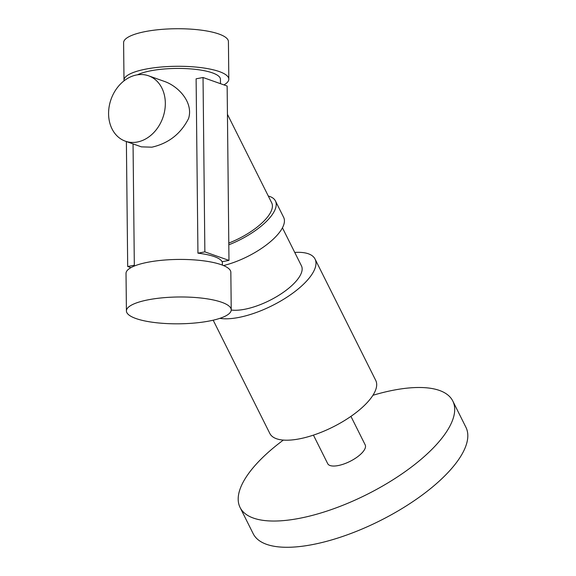 <?xml version="1.0" encoding="UTF-8"?>
<svg xmlns="http://www.w3.org/2000/svg" width="576" height="576" viewBox="0 0 576 576"><rect width="100%" height="100%" fill="white"/><g stroke="black" fill="none" stroke-linecap="round" stroke-linejoin="round"><path stroke-width="0.86" d="M227.441 114.336L271.699 202.831A45.598 17.294 153.4 0 1 272.21 204.221A45.598 17.294 153.4 0 1 228.794 243.079M148.536 75.794L164.542 81.461C178.618 86.4 193.565 102.557 188.597 118.469C180.828 133.798 168.595 143.374 151.884 147.182L141.372 146.858L125.374 141.185A34.69 27.482 109.5 0 1 111.053 99.31A34.69 27.482 109.5 0 1 148.536 75.794A34.69 27.482 109.5 0 1 164.743 110.434A34.69 27.482 109.5 0 1 137.304 142.02A34.69 27.482 109.5 0 1 125.374 141.185M220.478 83.678L220.428 79.243A44.028 11.268 179.4 0 0 196.646 69.502A44.028 11.268 179.4 0 0 151.085 70.733A44.028 11.268 179.4 0 0 137.52 74.801M203.033 77.501L196.114 78.811L197.942 253.174A44.028 11.268 -0.6 0 1 222.055 261.72L228.974 260.402L204.862 251.863L203.033 77.501L227.146 86.04L228.974 260.402M350.935 416.369L365.198 444.895A20.966 7.949 153.4 0 1 358.027 456.43A20.966 7.949 153.4 0 1 338.069 465.581A20.966 7.949 153.4 0 1 327.694 463.644L313.43 435.125M231.228 309.852L230.839 272.297A52.409 13.414 179.4 0 0 202.522 260.698A52.409 13.414 179.4 0 0 148.284 262.166A52.409 13.414 179.4 0 0 126.022 273.391L126.418 310.946A52.409 13.414 179.4 0 0 178.963 323.813A52.409 13.414 179.4 0 0 231.228 309.852A52.409 13.414 179.4 0 0 202.918 298.253A52.409 13.414 179.4 0 0 148.68 299.722A52.409 13.414 179.4 0 0 126.418 310.946M223.92 84.902A52.409 13.414 179.4 0 0 228.816 79.157A52.409 13.414 179.4 0 0 200.498 67.558A52.409 13.414 179.4 0 0 146.261 69.026A52.409 13.414 179.4 0 0 123.998 80.251A52.409 13.414 179.4 0 0 124.056 80.827M228.816 79.157L228.42 41.602A52.409 13.414 179.4 0 0 200.102 30.002A52.409 13.414 179.4 0 0 145.872 31.471A52.409 13.414 179.4 0 0 123.602 42.696L123.998 80.251M268.308 196.049A49.788 18.886 153.4 0 1 275.45 200.959A49.788 18.886 153.4 0 1 228.809 244.822M275.45 200.959L283.651 217.361A49.788 18.886 153.4 0 1 268.43 243.338A49.788 18.886 153.4 0 1 223.502 265.558M282.442 227.83L301.464 265.874A44.028 16.697 153.4 0 1 286.402 290.095A44.028 16.697 153.4 0 1 244.498 309.312A44.028 16.697 153.4 0 1 231.228 310.018M294.746 252.439A59.227 22.464 153.4 0 1 315.058 259.078L375.761 380.47A59.227 22.464 153.4 0 1 355.5 413.05A59.227 22.464 153.4 0 1 299.124 438.905A59.227 22.464 153.4 0 1 269.82 433.447L213.185 320.191M315.058 259.078A59.227 22.464 153.4 0 1 294.797 291.658A59.227 22.464 153.4 0 1 238.428 317.513A59.227 22.464 153.4 0 1 219.83 318.348M372.946 395.28A118.93 45.108 153.4 0 1 452.822 401.076A118.93 45.108 153.4 0 1 412.135 466.51A118.93 45.108 153.4 0 1 298.93 518.429A118.93 45.108 153.4 0 1 240.07 507.463A118.93 45.108 153.4 0 1 283.349 440.078M452.822 401.076L465.941 427.327A118.93 45.108 153.4 0 1 425.261 492.754A118.93 45.108 153.4 0 1 312.055 544.673A118.93 45.108 153.4 0 1 253.195 533.707L240.07 507.463M197.942 253.174L204.862 251.863M130.918 267.646L127.692 266.501L134.323 265.248M127.692 266.501L126.382 141.545M222.379 265.104L222.343 261.662M134.33 266.026L133.049 143.906"/></g></svg>
